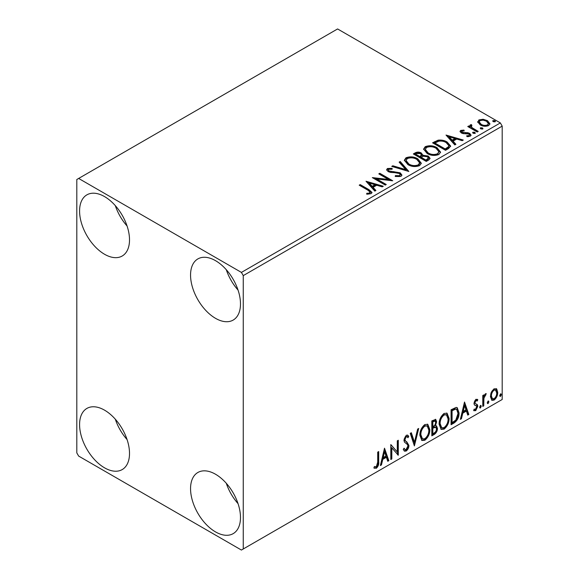 <?xml version="1.0" encoding="UTF-8"?>
<svg xmlns="http://www.w3.org/2000/svg" width="579" height="579" viewBox="0 0 579 579"><rect width="100%" height="100%" fill="white"/><g stroke="black" fill="none" stroke-linecap="round" stroke-linejoin="round"><path stroke-width="0.87" d="M215.518 531.898A35.312 20.388 60 0 1 192.452 500.777A35.312 20.388 60 0 1 197.866 472.486A35.312 20.388 60 0 1 215.518 474.237A35.312 20.388 60 0 1 238.584 505.351A35.312 20.388 60 0 1 233.171 533.643A35.312 20.388 60 0 1 215.518 531.898M238.049 503.65A35.312 20.388 60 0 1 226.28 483.262M104.546 254.261A35.312 20.388 60 0 1 81.48 223.147A35.312 20.388 60 0 1 86.893 194.848A35.312 20.388 60 0 1 104.546 196.599A35.312 20.388 60 0 1 127.612 227.713A35.312 20.388 60 0 1 122.205 256.012A35.312 20.388 60 0 1 104.546 254.261M127.076 226.013A35.312 20.388 60 0 1 115.308 205.625M215.518 318.327A35.312 20.388 60 0 1 192.452 287.213A35.312 20.388 60 0 1 197.866 258.922A35.312 20.388 60 0 1 215.518 260.666A35.312 20.388 60 0 1 238.584 291.787A35.312 20.388 60 0 1 233.171 320.078A35.312 20.388 60 0 1 215.518 318.327M238.049 290.079A35.312 20.388 60 0 1 226.28 269.691M104.546 467.825A35.312 20.388 60 0 1 81.48 436.711A35.312 20.388 60 0 1 86.893 408.419A35.312 20.388 60 0 1 104.546 410.164A35.312 20.388 60 0 1 127.612 441.285A35.312 20.388 60 0 1 122.205 469.576A35.312 20.388 60 0 1 104.546 467.825M127.076 439.577A35.312 20.388 60 0 1 115.308 419.189M76.804 179.512L76.804 452.879L78.65 456.078L241.414 550.05L243.26 548.979L243.26 275.618L241.414 272.412L78.65 178.448L76.804 179.512M491.376 392.157L494.068 388.791L496.746 389.045L497.716 392.374C497.737 395.457 496.521 398.034 494.068 400.103L491.897 400.313L490.413 396.586L491.376 392.157M496.225 388.61L496.746 389.045L496.008 388.618L496.977 391.947L497.716 392.374M482.777 406.429L482.777 395.5L483.769 394.929L483.769 396.535L485.506 393.734L486.259 393.677L483.928 398.345L483.769 405.85L482.777 406.429M477.212 401.015L475.938 400.603L474.975 402.629L475.214 403.483L477.472 404.837L477.798 406.335L475.699 410.706L473.651 410.41L474.215 409.071L475.583 409.433L476.799 406.972L476.568 406.067L474.295 404.757L473.977 403.259L475.873 399.293L477.798 399.742L477.212 401.015L476.018 400.183M477.255 399.3L477.798 399.742L477.06 399.315L476.524 400.48M475.214 403.483L474.476 403.056L475.214 403.483M476.213 404.033L476.886 404.301M474.085 410.815L473.651 410.41M476.568 406.067L475.562 405.416M475.822 405.64L474.86 405.293M454.081 422.996L451.07 424.733L451.07 409.78L456.114 407.413L457.229 407.681L459.038 412.849C459.19 417.075 457.533 420.455 454.081 422.996L453.343 422.569L451.07 423.879M431.818 435.849L431.818 420.897L435.741 419.42L436.631 421.823L435.422 425.703L436.515 425.898L437.463 428.344C437.449 430.819 436.428 432.824 434.409 434.351L431.818 435.849M414.39 445.91L410.243 433.36L411.329 432.73L414.477 442.255L417.625 429.097L418.704 428.467L414.39 445.91M391.817 458.944L390.818 459.516L390.818 444.571L397.295 451.982L397.295 440.829L398.294 440.257L398.294 455.203L391.817 447.82L391.817 458.944L390.818 458.662M377.711 462.085L377.711 452.141L378.702 451.562L378.702 461.658C379.1 464.141 378.311 466.341 376.336 468.266L373.889 467.948L374.396 466.508L376.328 466.739L377.711 462.085M374.389 468.288L373.889 467.948M243.26 548.979L502.196 399.488L502.196 126.121L243.26 275.618M384.514 448.211L388.827 460.667L387.749 461.297L386.417 457.272L382.777 459.371L381.445 464.93L380.367 465.552L384.514 448.211M406.183 451.034L404.497 451.157L403.274 449.449L404.077 448.218L405.083 449.579L406.111 449.543L407.92 445.968L407.594 444.686L404.446 442.081L403.932 440.105L406.248 435.278L407.717 435.191L408.745 436.363L407.971 437.731L407.131 436.754L406.234 436.819L404.931 439.468L405.532 441.046L406.762 441.828L408.912 445.41C408.897 447.661 407.985 449.536 406.183 451.034L405.438 450.607L404.149 450.882M419.869 435.336C419.797 431.116 421.432 427.526 424.783 424.573L427.787 424.313L429.828 429.517C429.893 433.751 428.236 437.326 424.863 440.25L421.917 440.489L419.869 435.336M439.121 424.226C439.048 419.999 440.691 416.41 444.042 413.457L447.039 413.196L449.08 418.4C449.145 422.634 447.487 426.209 444.115 429.133L441.169 429.372L439.121 424.226M464.517 402.021L468.831 414.477L467.752 415.107L466.421 411.083L462.78 413.182L461.456 418.74L460.37 419.362L464.517 402.021M480.454 405.466L481.279 406.234L480.454 407.963L479.622 407.196L480.454 405.466L480.954 405.43M480.505 405.445L479.716 407.536L480.454 407.963L479.962 408M488.09 401.059L488.915 401.826L488.09 403.556L487.257 402.789L488.09 401.059L488.589 401.015M488.14 401.037L487.352 403.129L488.09 403.556L487.598 403.592M500.538 393.872L501.363 394.639L500.538 396.369L499.706 395.602L500.538 393.872L501.038 393.829M500.589 393.85L499.8 395.942L500.538 396.369L500.046 396.405M477.769 122.372L478.891 119.918L483.132 119.267L487.46 120.656L489.943 123.797L488.683 125.571C485.658 126.671 482.821 126.439 480.157 124.869L477.653 121.706M471.328 125.629L471.95 127.619L478.225 131.419L477.226 131.998L467.767 126.533L468.766 125.954L470.155 126.765L469.779 125.715L470.329 124.861L471.407 124.608L471.943 125.469L471.328 125.629L470.988 127.047M461.926 131.057L462.237 132.345L467.89 132.729L469.678 133.387L471.053 135.139L470.314 136.181L466.985 136.622L466.674 135.783L469.041 135.573L469.468 134.965L468.737 133.988L463.062 133.604L461.282 132.946L460.023 131.382L460.703 130.42L463.967 130.087L464.199 130.897L461.926 131.057L461.608 132.374M448.537 148.564L445.526 150.301L432.578 142.825L438.086 140.183C441.647 139.814 444.679 140.436 447.183 142.058L450.643 146.074L448.537 148.564M426.274 161.418L413.326 153.942L415.157 152.885C417.227 151.799 419.29 151.843 421.346 153.015L422.887 155.302L428.243 156.033L430.052 158.328L428.858 159.92L426.274 161.418M422.923 154.969L422.887 156.156L428.243 156.887L428.243 156.033M408.839 171.478L391.744 166.397L392.83 165.775L405.799 169.625L399.126 162.134L400.212 161.512L408.839 171.478M386.265 184.513L385.274 185.085L372.326 177.608L388.458 179.447L378.796 173.874L379.795 173.295L392.743 180.771L376.639 178.947L386.265 184.513M367.824 190.151L359.212 185.179L360.21 184.607L368.953 189.651L372 192.445L371.117 193.639L367.18 194.189L366.688 193.321L368.939 193.147L370.213 192.221L367.824 190.151M241.414 272.412L500.35 122.922L337.586 28.95L78.65 178.448M366.022 181.249L383.284 186.235L382.198 186.858L376.719 185.229L373.079 187.335L375.901 190.498L374.816 191.121L366.022 181.249M400.965 176.407L395.225 176.457L395.377 175.611L399.561 175.683L400.234 174.72L399.177 173.374L397.585 172.824L390.608 172.433L388.125 171.594L386.606 169.719L387.423 168.511L392.113 168.337L392.128 169.242L388.733 169.285L388.248 169.958L389.066 170.986L400.19 172.81L401.898 175.061L400.965 176.407M407.906 164.61L404.352 160.217L405.959 157.806C410.185 156.294 414.13 156.627 417.799 158.827L421.295 163.235L419.645 165.623C415.454 167.099 411.546 166.766 407.906 164.61M427.157 153.493L423.604 149.1L425.21 146.69C429.437 145.177 433.381 145.517 437.058 147.71L440.547 152.118L438.904 154.506C434.713 155.983 430.798 155.65 427.157 153.493M446.025 135.059L463.287 140.046L462.201 140.668L456.722 139.04L453.082 141.138L455.905 144.309L454.819 144.931L446.025 135.059M473.159 133.286L472.913 132.186L474.823 132.33L475.07 133.431L473.159 133.286M472.623 132.598L472.913 132.186L472.913 133.04L474.823 133.184L474.823 132.33M475.352 133.018L475.07 133.431M480.794 128.878L480.548 127.778L482.459 127.923L482.705 129.023L480.794 128.878M480.259 128.191L480.548 127.778L480.548 128.632L482.459 128.777L482.459 127.923M482.987 128.61L482.705 129.023M493.243 121.691L492.997 120.591L494.907 120.736L495.154 121.836L493.243 121.691M492.707 121.004L492.997 120.591L492.997 121.445L494.907 121.59L494.907 120.736M495.436 121.424L495.154 121.836M500.35 122.922L502.196 126.121M359.95 185.606L360.21 184.607M360.21 185.461L368.953 190.505L371.913 192.858M366.688 194.175L368.939 194.001L368.939 193.147M368.939 194.001L369.778 193.733L369.778 192.879M369.778 193.733L370.213 192.221M366.876 182.219L382.306 186.8M375.395 190.788L373.079 188.189L373.079 187.335M369.221 183.007L369.221 183.861L372.181 187.176L374.96 185.562L374.96 184.708L369.221 183.007L372.181 186.322L374.96 184.708M372.181 187.176L372.181 186.322M373.882 178.506L388.458 180.301L388.458 179.447M379.542 174.301L379.795 173.295M379.795 174.149L391.209 180.742M385.527 184.94L376.639 179.801L376.639 178.947M395.37 176.494L395.377 175.611M395.377 176.465L399.561 176.537L399.561 175.683M399.561 176.537L400.234 174.72M386.685 170.146L387.423 168.511M387.423 169.365L392.113 169.191L392.113 168.337M388.248 169.958L389.066 171.84L389.066 170.986M389.066 171.84L391.346 172.455L391.346 171.601M391.346 172.455L393.865 172.491L393.865 171.637M393.865 172.491L400.19 173.664L400.19 172.81M400.19 173.664L401.84 175.459M392.721 166.687L392.83 165.775M392.83 166.629L405.799 170.479L405.799 169.625M399.633 162.699L400.212 162.366L400.212 161.512M400.212 162.366L408.152 171.268M404.388 160.658L405.959 158.66L405.959 157.806M405.959 158.66C410.185 157.148 414.13 157.481 417.799 159.681L417.799 158.827M417.799 159.681L421.259 163.654M406.053 160.499L406.053 161.353L408.897 164.885C411.792 166.614 414.926 166.897 418.284 165.732L419.637 163.698L419.637 162.844L416.8 159.399C413.891 157.662 410.728 157.379 407.334 158.552L406.053 160.499L408.897 164.031C411.792 165.76 414.926 166.043 418.284 164.877L419.637 162.844M418.284 165.732L418.284 164.877M408.897 164.885L408.897 164.031M414.065 154.369L415.157 153.739C417.227 152.653 419.29 152.697 421.346 153.869L421.346 153.015M421.346 153.869L422.887 156.156M428.243 156.887L429.987 158.74M421.128 157.293L421.128 158.147L425.941 160.926L428.366 158.907L428.366 158.053L427.244 156.612L423.365 156.178L421.128 157.293L425.941 160.072L428.366 158.053M415.65 154.13L415.65 154.984L419.797 157.379L421.49 155.838L421.49 154.984L420.376 153.601L416.677 153.536L415.65 154.13L419.797 156.525L421.49 154.984M420.303 157.09L420.303 156.236M419.797 157.379L419.797 156.525M427.078 160.267L427.078 159.413M425.941 160.926L425.941 160.072M423.647 149.541L425.21 147.544L425.21 146.69M425.21 147.544C429.437 146.031 433.381 146.371 437.058 148.564L437.058 147.71M437.058 148.564L440.518 152.538M425.304 149.382L425.304 150.243L428.149 153.768C431.044 155.498 434.178 155.78 437.543 154.615L438.889 151.734L436.059 148.282C433.143 146.545 429.987 146.263 426.585 147.435L425.304 149.382L428.149 152.914C431.044 154.644 434.178 154.926 437.543 153.761L438.889 151.734M437.543 154.615L437.543 153.761M428.149 153.768L428.149 152.914M433.316 143.252L438.086 141.037L438.086 140.183M438.086 141.037C441.647 140.668 444.679 141.29 447.183 142.912L447.183 142.058M447.183 142.912L450.6 146.501M434.901 143.013L434.901 143.867L445.193 149.809L448.595 147.464L448.877 146.574L448.877 145.72L446.185 142.629C444.136 141.298 441.668 140.82 438.788 141.196L434.901 143.013L445.193 148.955L448.595 146.61L448.877 145.72M445.193 149.809L445.193 148.955M448.595 147.464L448.595 146.61M446.879 136.029L462.31 140.61M455.398 144.598L453.082 142L453.082 141.138M449.224 136.818L449.224 137.672L452.185 140.987L454.971 139.373L454.971 138.519L449.224 136.818L452.185 140.132L454.971 138.519M452.185 140.987L452.185 140.132M460.117 131.824L460.703 130.42M460.703 131.274L462.397 130.89M463.967 130.868L463.967 130.087M461.926 131.911L462.237 133.199L462.237 132.345M462.237 133.199L463.33 133.561L463.33 132.707M463.33 133.561L467.89 133.583L467.89 132.729M467.89 133.583L469.678 134.241L469.678 133.387M469.678 134.241L470.966 135.537M467.984 136.695L469.041 136.427L469.041 135.573M469.041 136.427L469.468 134.965M468.505 126.96L468.766 125.954M468.766 126.808L470.155 127.619L470.155 126.765M469.866 126.186L470.329 124.861M470.329 125.715L471.407 125.462L471.407 124.608M471.328 126.483L471.95 128.473L471.95 127.619M471.95 128.473L477.487 131.846M477.704 122.126L478.891 120.772L478.891 119.918M478.891 120.772L483.132 120.128L483.132 119.267M483.132 120.128L487.46 121.51L487.46 120.656M487.46 121.51L489.892 124.217M479.202 121.843L479.202 122.697L481.163 125.151C483.118 126.338 485.238 126.54 487.518 125.759L488.401 123.595L486.476 121.235C484.507 120.048 482.365 119.839 480.049 120.591L479.202 121.843L481.163 124.297C483.118 125.484 485.238 125.686 487.518 124.905L488.401 123.595M487.518 125.759L487.518 124.905M481.163 125.151L481.163 124.297M377.964 451.989L377.964 461.231C378.362 463.714 377.573 465.914 375.597 467.839L376.336 468.266M375.597 467.839L373.991 468.027M384.347 448.913L388.089 460.24L388.827 460.667M388.089 460.24L387.51 460.58M382.777 459.371L382.039 458.944L385.672 456.845L386.417 457.272M382.039 458.944L380.707 464.503L381.445 464.93M384.594 451.772L383.855 451.345L382.466 457.164L383.204 457.591L385.99 455.984L384.594 451.772L383.204 457.591M390.818 444.658L397.295 451.982M397.549 440.684L397.549 454.718M397.65 454.833L398.294 455.203M391.078 458.517L391.078 447.393L391.817 447.82M403.809 448.638L405.083 449.579M407.326 435.039L408.745 436.363M408.007 435.936L407.413 436.986M407.131 436.754L406.393 436.327L405.495 436.392L406.234 436.819M405.495 436.392L404.193 439.041L404.931 439.468M404.193 439.041L404.793 440.619L405.532 441.046M404.793 440.619L406.762 441.828M406.024 441.401L408.912 445.41M408.173 444.983C408.159 447.234 407.247 449.109 405.438 450.607M410.822 433.02L413.732 441.828L414.477 442.255M417.727 429.032L413.985 444.686M427.411 424.132L429.09 429.09L429.828 429.517M429.09 429.09C429.155 433.324 427.497 436.899 424.125 439.823L424.863 440.25M424.125 439.823L421.563 440.235M427.215 425.941L424.089 425.659C421.389 428.047 420.065 430.935 420.122 434.33L421.765 438.477L422.504 438.904L424.827 438.73C427.563 436.385 428.894 433.505 428.829 430.088L427.215 425.941L424.827 426.086C422.127 428.474 420.803 431.362 420.868 434.757L422.504 438.904M424.089 425.659L424.827 426.086M420.122 434.33L420.868 434.757M435.328 419.283L435.893 421.396L436.631 421.823M435.893 421.396L435.343 424.081M434.684 425.283L435.422 425.703M436.103 425.746L436.725 427.917L437.463 428.344M436.725 427.917C436.711 430.392 435.69 432.397 433.671 433.924L434.409 434.351M433.671 433.924L431.818 434.995M435.784 427.251L434.163 426.723L432.079 427.751L432.079 433.309L432.817 433.736L433.953 433.085C435.538 432.195 436.378 430.805 436.465 428.923L435.784 427.251L432.817 428.185L432.817 433.736M435.133 421.005L434.395 420.578L432.079 421.432L432.079 426.224L433.324 426.354C434.815 425.507 435.589 424.197 435.64 422.424L435.133 421.005L432.817 421.859L432.817 426.651M433.106 420.832L433.845 421.259M432.079 421.432L432.817 421.859M432.079 427.751L432.817 428.185M434.163 426.723L434.901 427.15M446.662 413.015L448.341 417.973L449.08 418.4M448.341 417.973C448.407 422.207 446.749 425.782 443.376 428.706L444.115 429.133M443.376 428.706L440.814 429.119M446.467 414.825L443.348 414.542C440.641 416.931 439.316 419.818 439.381 423.213L441.017 427.36L441.763 427.787L444.086 427.62C446.814 425.268 448.153 422.388 448.088 418.972L446.467 414.825L444.086 414.969C441.379 417.358 440.054 420.245 440.12 423.64L441.763 427.787M443.348 414.542L444.086 414.969M439.381 423.213L440.12 423.64M456.853 407.507L458.3 412.422L459.038 412.849M458.3 412.422C458.452 416.648 456.795 420.028 453.343 422.569M456.628 409.331L454.848 408.702L451.331 410.316L451.331 422.2L452.069 422.627L455.803 420.086L458.047 413.42L456.628 409.331L455.586 409.129L452.069 410.743L452.069 422.627M451.331 410.316L452.069 410.743M454.848 408.702L455.586 409.129M464.351 402.723L468.093 414.05L468.831 414.477M468.093 414.05L467.514 414.383M462.78 413.182L462.042 412.755L465.682 410.656L466.421 411.083M462.042 412.755L460.71 418.313L461.456 418.74M464.597 405.582L463.859 405.155L462.469 410.974L463.207 411.401L465.994 409.794L464.597 405.582L463.207 411.401M476.474 400.588L475.2 400.176L475.938 400.603M475.2 400.176L474.237 402.202L474.975 402.629M474.237 402.202L474.476 403.056M476.495 404.12L477.472 404.837M476.727 404.41L477.06 405.908L477.798 406.335M477.06 405.908L474.954 410.279L475.699 410.706M474.954 410.279L473.752 410.533M480.541 405.807L481.279 406.234M483.031 395.356L483.031 396.108L483.769 396.535M485.318 393.865L485.05 394.683L485.788 395.11M485.05 394.683L484.601 394.748L485.34 395.175M483.537 396.405L483.19 397.918L483.928 398.345M483.19 397.918L483.031 405.423L483.769 405.85M488.177 401.399L488.915 401.826M496.977 391.947C496.999 395.03 495.783 397.607 493.33 399.676L494.068 400.103M493.33 399.676L491.542 400.046M495.559 390.036L493.322 389.71C491.513 391.339 490.623 393.3 490.666 395.595L491.745 398.446L494.061 398.765C495.877 397.18 496.768 395.24 496.717 392.953L495.559 390.036L494.061 390.137C492.251 391.766 491.361 393.727 491.405 396.022L492.49 398.873M493.322 389.71L494.061 390.137M490.666 395.595L491.405 396.022M500.625 394.212L501.363 394.639M368.953 190.505L368.953 189.651M415.157 153.739L415.157 152.885M434.539 142.543L434.539 141.689M446.264 149.194L446.264 148.34M465.306 133.546L465.306 132.692M475.041 130.441L475.041 129.587M377.964 461.231L378.702 461.658M432.578 427.461L433.316 427.888M451.982 409.939L452.72 410.366M483.031 401.754L483.769 402.181"/></g></svg>
